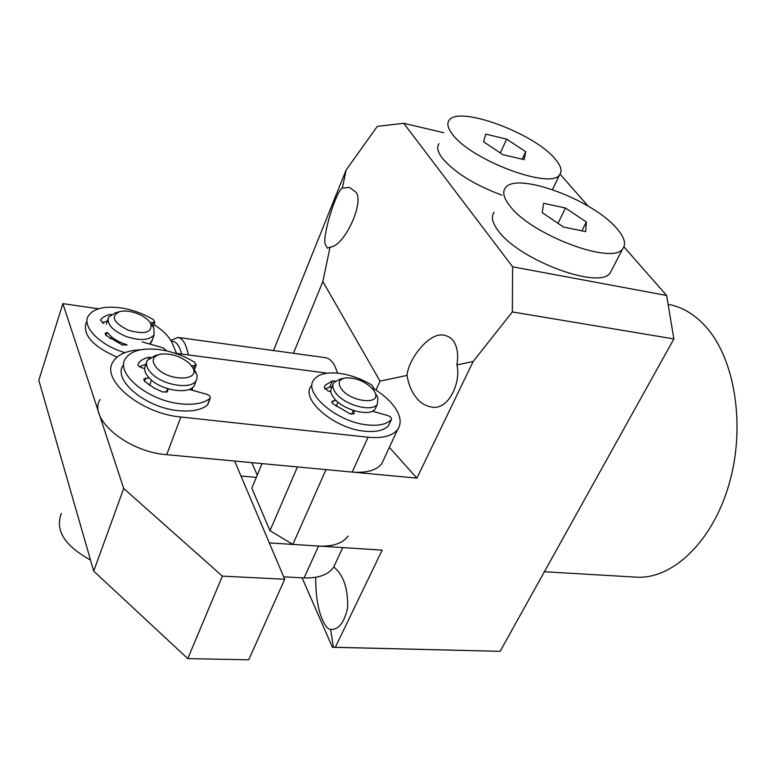 <?xml version="1.0" encoding="UTF-8"?>
<svg xmlns="http://www.w3.org/2000/svg" width="776" height="776" viewBox="0 0 776 776"><rect width="100%" height="100%" fill="white"/><g stroke="black" fill="none" stroke-linecap="round" stroke-linejoin="round"><path stroke-width="1.16" d="M635.35 577.111L636.465 577.169C672.462 579.41 712.581 541.813 729.139 483.923C745.852 426.14 734.979 358.832 705.83 326.686C694.947 314.668 682.861 307.325 669.572 304.648L668.563 304.464L669.572 304.648M456.88 364.933C461.419 381.773 448.596 410.902 431.514 407.022C425.908 405.964 421.349 403.452 417.857 399.475C412.192 393.238 408.593 385.216 407.051 375.419C408.108 359.404 429.603 331.148 444.425 335.31C448.722 336.26 451.855 338.375 453.844 341.653C457.481 347.454 458.49 355.214 456.88 364.933L473.137 361.519L416.896 478.132L389.358 447.364M302.087 577.81L332.429 647.281L333.36 647.242L330.644 629.414C327.976 629.249 325.319 626.174 322.651 620.189C317.956 609.771 315.638 595.473 315.706 577.305M333.825 566.781L337.735 570.864C344.767 579.08 348.065 591.399 347.629 607.821C344.331 622.565 338.743 629.753 330.857 629.404M330.062 247.059L327.375 248.204L325.299 244.391C321.933 237.388 335.998 190.847 342.352 188.093L349.404 187.404L354.971 191.41C366.097 199.112 344.641 247.001 330.062 247.059L322.865 281.591L380.017 381.113L376.001 390.047M337.647 373.159L334.631 365.477C332.06 360.84 328.995 358.24 325.435 357.678L325.251 357.649M560.049 174.125L588.121 206.086M623.933 246.865L666.632 295.481L673.869 338.937L500.132 651.316L332.429 647.281M322.865 281.591L293.444 353.284M333.36 647.242L500.132 651.316M416.896 478.132L325.998 469.616L292.843 544.413L382.18 550.116L335.348 647.232M380.017 381.113L407.051 375.419M443.756 132.715L403.762 123.297L512.626 266.808L512.335 311.933L673.869 338.937M666.632 295.481L512.626 266.808M473.137 361.519L512.335 311.933M251.812 462.651L257.254 475.125M403.762 123.297L377.291 126.362L346.106 170.041L273.521 350.548M346.106 170.041L342.352 188.093M292.843 544.413L269.99 530.658L251.812 488.201L262.045 463.611M269.99 530.658L297.46 466.939M107.515 332.535C110.706 336.939 115.954 340.596 123.248 343.506L126.954 344.767M149.642 344.01L152.319 339.917M151.65 324.863L153.793 327.938L154.133 334.776C149.331 340.489 139.855 341.013 125.702 336.347C112.229 330.363 106.535 323.97 108.621 317.161L115.129 312.941L118.388 311.962M128.244 330.227C144.986 334.815 152.494 332.603 150.748 323.582C148.468 319.625 144.035 316.307 137.439 313.64C130.746 311.147 124.839 310.458 119.727 311.554C110.328 316.288 113.17 322.515 128.244 330.227M181.584 354.031C179.295 345.155 175.89 340.945 171.37 341.401M170.798 340.402L177.966 337.434C182.796 338.385 186.25 344.214 188.326 354.913M335.824 562.484L333.564 567.334C328.17 574.832 318.344 578.362 304.095 577.907L283.696 576.869M348.104 536.07C342.779 543.365 332.933 546.702 318.577 546.062L269.311 542.919M90.511 560.039C64.67 545.79 54.931 530.289 61.304 513.528M240.987 476.047L256.313 477.395M150.738 343.06L150.709 344.321M234.633 461.041L284.705 579.245L248.747 659.784L187.782 658.62L93.702 571.126L38.8 380.298L62.866 303.649L98.513 308.77M153.978 324.649C163.358 330.586 169.517 336.91 172.447 343.632L176.462 353.361M284.705 579.245L222.363 576.112L123.714 488.482L62.866 303.649M187.782 658.62L222.363 576.112M93.702 571.126L123.714 488.482M193.011 368.222L196.959 374.992L197.123 377.912L196.192 380.512C191.633 389.843 163.212 385.556 151.659 373.528C146.78 368.561 145.355 364.157 147.382 360.316L155.181 355.583L158.382 354.71M146.538 362.693L145.578 365.409C143.541 369.279 144.957 373.692 149.826 378.659C161.34 390.697 189.722 394.926 194.301 385.556L195.203 383.16M189.392 363.381C180.401 356.029 170.613 352.993 160.031 354.254C151.931 356.717 151.019 361.49 157.305 368.571C169.963 381.714 200.373 380.803 192.836 367.853L189.392 363.381M150.001 385.536L149.06 384.401M191.876 388.039L192.167 390.241M140.66 349.782C126.828 350.442 117.612 354.467 113.005 361.849C100.434 379.891 141.096 413.676 180.856 417.003L368.037 437.237C382.752 438.566 392.646 435.947 397.719 429.37C401.24 424.142 400.911 417.808 396.72 410.368C392.025 402.463 384.275 395.159 373.469 388.446M373.149 411.406L373.052 410.776M327.288 373.169L174.745 353.138M192.429 390.309L192.302 387.728M100.172 399.485C87.484 418.177 127.332 451.981 166.704 454.678L352.207 472.07C366.805 473.176 376.69 470.314 381.85 463.495L383.926 459.033M375.836 394.062L377.863 397.729L377.398 404.112C372.577 412.764 343.904 405.024 335.523 392.646C332.652 388.64 332.089 385.284 333.816 382.558L340.15 379.086L343.729 378.251M332.972 384.508L331.788 387.263C330.052 389.998 330.615 393.374 333.467 397.38C341.818 409.776 370.453 417.469 375.283 408.777L376.176 406.828M373.334 389.659C365.302 381.278 355.835 377.388 344.942 377.97C338.782 379.483 337.57 383.092 341.314 388.795C350.296 401.881 380.803 405.392 375.206 392.928L373.334 389.659M452.641 134.5C471.333 160.37 551.503 190.052 559.661 174.658C562.484 170.856 560.864 165.501 554.811 158.585C533.597 132.9 458.267 105.226 449.091 120.367C446.675 123.685 447.859 128.399 452.641 134.5M439.012 143.686C436.539 147.159 437.645 151.999 442.32 158.207C454.6 172.563 474.495 184.892 501.994 195.203M506.631 139.127L485.727 134.132L483.574 141.785L502.935 154.705L524.149 159.633L525.692 151.718L506.631 139.127L500.326 152.959M522.219 159.177L525.692 151.718M509.774 205.795C530.842 234.721 612.71 265.499 622.692 248.805C626.426 244.023 624.447 237.223 616.755 228.416C592.874 199.742 516.312 171.37 505.409 187.831C502.217 191.992 503.673 197.977 509.774 205.795M494.128 212.188C490.859 216.543 492.197 222.683 498.153 230.618C518.678 260.018 599.926 290.195 610.246 272.822L611.983 269.476M565.481 208.007L543.598 203.293L542.23 212.653L563.463 227.029L585.667 231.636L586.326 221.984L565.481 208.007L557.992 223.333M581.903 230.85L586.326 221.984M123.025 365.496C112.714 380.288 145.869 407.846 178.344 410.64C191.449 411.901 201.139 410.058 207.415 405.111L207.842 404.403M191.691 365.971L196.231 365.05L194.601 362.256C183.728 355.621 171.933 351.402 159.235 349.598C142.173 347.658 130.882 350.694 125.373 358.706C115.071 373.401 148.352 400.95 180.886 403.84C194.01 405.14 203.71 403.336 209.986 398.428L210.257 398.117C210.684 396.565 209.423 395.265 206.474 394.198L189.198 389.416M144.656 368.6L141.678 367.717C138.962 366.718 137.759 365.506 138.07 364.08L138.341 363.585C140.262 360.404 143.88 358.308 149.196 357.27L150.651 357.232M139.534 366.718L146.024 364.148M148.459 384.45L149.981 384.324L151.475 380.153M168.033 388.786L167.538 391.618L162.669 391.996L153.997 387.99L144.53 381.239L143.754 378.979L149.002 377.825M166.287 392.394L167.655 388.669M86.184 322.418C82.431 334.805 92.703 346.368 117.021 357.096M150.35 322.884L154.88 322.089L153.415 319.683C143.473 313.649 132.58 309.711 120.746 307.878C104.071 305.793 93.236 308.528 88.241 316.084C81.713 326.735 99.997 345.368 124.878 352.663M103.674 323.408L100.434 320.158C102.248 317.18 105.788 315.26 111.075 314.416L111.463 314.377M102.257 322.826L107.35 320.983M110.008 338.608L111.201 338.54L111.725 336.988M127.002 344.69L122.375 345.039L105.837 335.28L105.148 333.379L106.962 332.565L106.002 335.426M126.236 345.32L126.478 344.622M166.791 350.956L163.232 347.881L142.105 341.876M311.137 386.128C300.215 399.378 334.485 428.721 364.788 431.214C376.118 432.3 384.023 430.457 388.504 425.685L388.708 425.287M372.402 388.543L373.683 387.981L371.898 385.119C361.47 378.882 350.704 374.973 339.597 373.382C326.803 371.869 318.199 374.032 313.785 379.871C302.882 393.025 337.279 422.348 367.63 424.938C378.979 426.053 386.885 424.239 391.346 419.506L391.414 419.418C391.822 417.925 390.551 416.625 387.631 415.509L372.305 411.173M330.886 391.793L327.967 390.9L324.261 387.466L325.28 385.158L332.458 380.841L335.174 381.123M324.921 389.106L329.79 387.049L331.847 387.127M336.115 406.372L337.987 402.084M354.06 410.679L354.031 413.666L350.092 413.841L332.807 403.772L331.866 401.396L336.173 400.445M351.606 414.238L353.303 410.436M304.095 577.907L318.577 546.062M368.037 437.237L352.207 472.07M180.856 417.003L166.704 454.678M148.711 358.657L149.196 357.27M144.501 381.21L145.607 378.106M207.415 405.111L209.986 398.428M193.399 368.649L194.446 365.826M152.183 325.503L153.124 322.816M329.79 387.049L332.458 380.841M332.157 403.084L333.166 400.775M353.817 413.899L354.205 413.016M388.504 425.685L391.346 419.506M636.465 577.169L544.393 571.737M151.65 341.818L154.133 334.776M150.748 323.582L153.793 327.938M106.283 324.203L108 319.043M177.966 337.434L325.435 357.678M333.564 567.334L342.74 547.604M192.836 367.853L196.047 372.519M196.192 380.512L194.301 385.556M397.719 429.37L381.85 463.495M375.206 392.928L377.863 397.729M377.398 404.112L375.283 408.777M559.661 174.658L552.483 189.567M622.692 248.805L610.246 272.822M137.963 364.662L138.341 363.585M207.687 404.8L210.257 398.117M194.417 369.91L196.231 365.05M153.192 326.9L154.88 322.089M324.232 387.612L325.28 385.158M388.563 425.597L391.414 419.418M373.072 389.329L373.683 387.981"/></g></svg>
